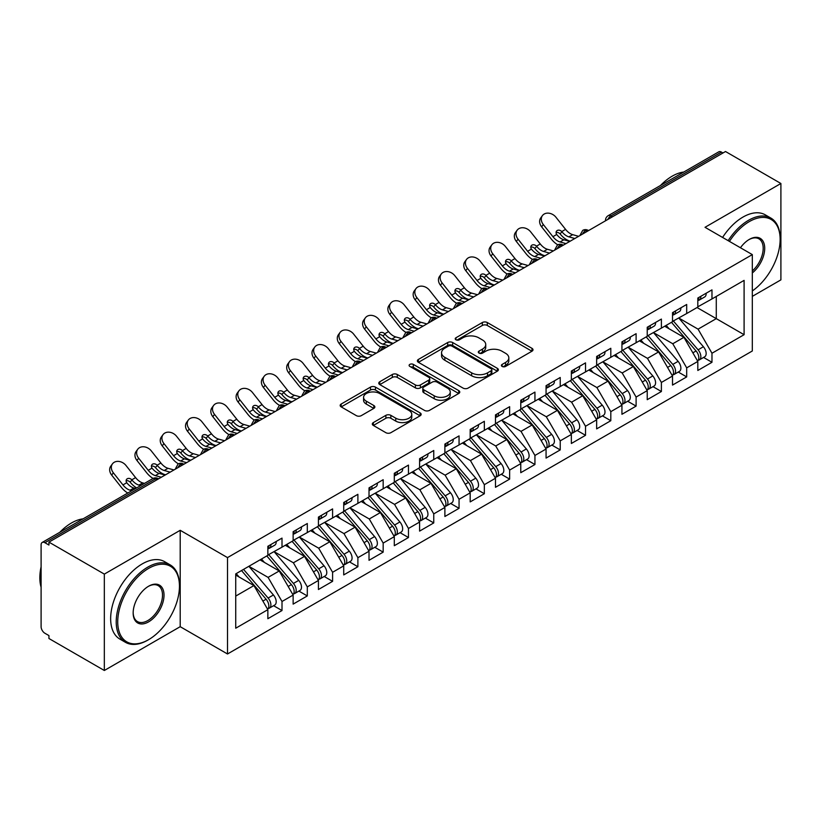 <?xml version="1.0" encoding="UTF-8"?>
<svg xmlns="http://www.w3.org/2000/svg" width="822" height="822" viewBox="0 0 822 822"><rect width="100%" height="100%" fill="white"/><g stroke="black" fill="none" stroke-linecap="round" stroke-linejoin="round"><path stroke-width="1.23" d="M502.119 366.427A2.456 1.418 0 0 0 505.602 366.427L531.978 351.2A3.514 2.024 0 0 0 533.005 349.771A3.514 2.024 0 0 0 531.978 348.333L487.292 322.532A3.514 2.024 0 0 0 482.329 322.532L455.943 337.77A2.456 1.418 0 0 0 455.224 338.767A2.456 1.418 0 0 0 455.943 339.774A2.456 1.418 0 0 0 459.426 339.774L462.837 337.801A11.231 6.484 0 0 1 478.723 337.801L482.452 339.948A11.231 6.484 0 0 1 485.74 344.541A11.231 6.484 0 0 1 482.452 349.124L479.031 351.097A2.456 1.418 0 0 0 478.312 352.093A2.456 1.418 0 0 0 479.031 353.1A2.456 1.418 0 0 0 482.514 353.1L485.925 351.128A11.231 6.484 0 0 1 501.81 351.128L505.54 353.285A11.231 6.484 0 0 1 508.828 357.868A11.231 6.484 0 0 1 505.54 362.451L502.119 364.423A2.456 1.418 0 0 0 501.399 365.43A2.456 1.418 0 0 0 502.119 366.427L502.119 364.423M373.342 422.58A3.514 2.024 0 0 0 372.315 424.018A3.514 2.024 0 0 0 373.342 425.447L385.878 432.691A3.514 2.024 0 0 0 390.84 432.691L420.134 415.778A3.514 2.024 0 0 0 421.162 414.339A3.514 2.024 0 0 0 420.134 412.911L375.449 387.111A3.514 2.024 0 0 0 370.486 387.111L341.192 404.023A3.514 2.024 0 0 0 340.164 405.452A3.514 2.024 0 0 0 341.192 406.89L356.337 415.634A3.514 2.024 0 0 0 361.3 415.634L373.835 408.39A3.514 2.024 0 0 0 374.863 406.962A3.514 2.024 0 0 0 373.835 405.523L366.324 401.187A9.391 5.425 0 0 1 363.571 397.355A9.391 5.425 0 0 1 369.376 392.351A9.391 5.425 0 0 1 379.61 393.522L409.027 410.507A9.391 5.425 0 0 1 411.781 414.339A9.391 5.425 0 0 1 405.976 419.354A9.391 5.425 0 0 1 395.742 418.172L390.84 415.346A3.514 2.024 0 0 0 385.878 415.346L373.342 422.58L373.342 425.447M752.315 296.372L780.9 279.87L780.9 183.491L725.507 151.515L48.94 542.13L48.94 545.048L44.891 542.715A5.364 3.093 -120 0 0 42.21 542.448A5.364 3.093 -120 0 0 41.1 544.904L41.1 626.683A5.364 3.093 -120 0 0 44.891 633.248L48.94 635.581L48.94 638.509L104.332 670.485L180.203 626.683L227.509 653.983L227.509 557.604L180.203 530.303L104.332 574.105L48.94 542.13M780.9 183.491L705.019 227.304L752.315 254.604L227.509 557.604M463.084 388.107A3.514 2.024 0 0 0 468.047 388.107L497.341 371.195A3.514 2.024 0 0 0 498.368 369.766A3.514 2.024 0 0 0 497.341 368.328L452.655 342.527A3.514 2.024 0 0 0 447.692 342.527L418.398 359.44A3.514 2.024 0 0 0 417.37 360.879A3.514 2.024 0 0 0 418.398 362.307L463.084 388.107M410.815 366.961A2.456 1.418 0 0 1 413.312 367.311L413.312 364.393L458.738 390.614A3.514 2.024 0 0 1 459.765 392.053A3.514 2.024 0 0 1 458.738 393.481L429.444 410.394A3.514 2.024 0 0 1 424.481 410.394L379.795 384.604L379.795 381.737A3.514 2.024 0 0 0 378.767 383.165A3.514 2.024 0 0 0 379.795 384.604M379.795 381.737L392.33 374.493A3.514 2.024 0 0 1 397.293 374.493L415.418 384.953A3.514 2.024 0 0 0 420.381 384.953L428.704 380.154A3.514 2.024 0 0 0 429.731 378.726A3.514 2.024 0 0 0 428.704 377.288L409.829 366.396A2.456 1.418 0 0 1 409.109 365.389A2.456 1.418 0 0 1 410.63 364.084A2.456 1.418 0 0 1 413.312 364.393M227.509 653.983L752.315 350.984L752.315 254.604M697.056 307.541L744.095 334.698L744.095 280.384L711.975 298.931L711.975 289.868L697.816 298.047L697.816 307.099L686.689 313.531L686.689 304.479L672.519 312.648L672.519 321.71L661.391 328.132L661.391 319.08L647.233 327.259L647.233 336.311L636.105 342.733L636.105 333.681L621.935 341.86L621.935 350.912L610.808 357.334L610.808 348.281L596.649 356.46L596.649 365.513L585.521 371.934L585.521 362.882L571.352 371.061L571.352 380.113L560.224 386.546L560.224 377.483L546.065 385.662L546.065 394.714L534.937 401.146L534.937 392.094L520.768 400.263L520.768 409.325L509.64 415.747L509.64 406.695L495.481 414.874L495.481 423.926L484.343 430.348L484.343 421.296L470.184 429.474L470.184 438.527L459.056 444.949L459.056 435.896L444.887 444.075L444.887 453.128L433.759 459.549L433.759 450.497L419.6 458.676L419.6 467.728L408.472 474.15L408.472 465.098L394.303 473.277L394.303 482.329L383.175 488.761L383.175 479.699L369.016 487.878L369.016 496.93L357.889 503.362L357.889 494.31L343.719 502.478L343.719 511.541L332.591 517.963L332.591 508.91L318.433 517.089L318.433 526.142L307.305 532.564L307.305 523.511L293.135 531.69L293.135 540.742L282.008 547.164L282.008 538.112L267.849 546.291L267.849 555.343L235.729 573.89L235.729 628.214L267.849 609.667L253.936 585.572L235.729 575.061M744.095 334.698L711.975 353.244L698.063 329.149L678.849 318.052M703.57 357.447L711.975 362.297L711.975 353.244M711.975 362.297L697.816 370.475L697.816 361.423L686.689 367.855L672.776 343.76L653.552 332.653L678.109 361.341L672.797 364.403A7.151 4.131 60 0 1 675.561 371.205A7.151 4.131 60 0 1 674.071 374.472A7.151 4.131 60 0 1 672.92 374.811M678.284 372.047L686.689 376.908L686.689 367.855M686.689 376.908L672.519 385.076L672.519 376.024L661.391 382.456L647.479 358.361L628.265 347.264M652.987 386.648L661.391 391.508L661.391 382.456M661.391 391.508L647.233 399.687L647.233 390.635L636.105 397.057L622.192 372.962L602.968 361.865M627.7 401.259L636.105 406.109L636.105 397.057M636.105 406.109L621.935 414.288L621.935 405.236L610.808 411.658L596.895 387.563L577.681 376.466L602.228 405.143L596.916 408.215A7.151 4.131 60 0 1 599.68 415.007A7.151 4.131 60 0 1 598.2 418.285A7.151 4.131 60 0 1 597.039 418.614M602.403 415.86L610.808 420.71L610.808 411.658M610.808 420.71L596.649 428.889L596.649 419.837L585.521 426.258L571.609 402.163L552.384 391.067M577.106 430.461L585.521 435.311L585.521 426.258M585.521 435.311L571.352 443.49L571.352 434.437L560.224 440.859L546.311 416.764L527.087 405.667M551.819 445.062L560.224 449.911L560.224 440.859M560.224 449.911L546.065 458.09L546.065 449.038L534.937 455.46L521.025 431.375L501.8 420.268M526.522 459.662L534.937 464.522L534.937 455.46M534.937 464.522L520.768 472.691L520.768 463.639L509.64 470.071L495.728 445.976L476.503 434.879M501.235 474.263L509.64 479.123L509.64 470.071M509.64 479.123L495.481 487.302L495.481 478.24L484.343 484.672L470.441 460.577L451.216 449.48M475.938 488.874L484.343 493.724L484.343 484.672M484.343 493.724L470.184 501.903L470.184 492.851L459.056 499.273L445.144 475.178L425.919 464.081M450.651 503.475L459.056 508.325L459.056 499.273M459.056 508.325L444.887 516.504L444.887 507.451L433.759 513.873L419.857 489.778L400.633 478.681M425.354 518.076L433.759 522.926L433.759 513.873M433.759 522.926L419.6 531.104L419.6 522.052L408.472 528.474L394.56 504.379L375.335 493.282M400.067 532.677L408.472 537.526L408.472 528.474M408.472 537.526L394.303 545.705L394.303 536.653L383.175 543.075L369.263 518.98L350.049 507.883M374.77 547.277L383.175 552.137L383.175 543.075M383.175 552.137L369.016 560.306L369.016 551.254L357.889 557.686L343.976 533.591L324.752 522.494L349.309 551.172L343.997 554.234A7.151 4.131 60 0 1 346.761 561.036A7.151 4.131 60 0 1 345.271 564.313A7.151 4.131 60 0 1 344.12 564.642M349.484 561.878L357.889 566.738L357.889 557.686M357.889 566.738L343.719 574.917L343.719 565.855L332.591 572.287L318.679 548.192L299.465 537.095M324.187 576.479L332.591 581.339L332.591 572.287M332.591 581.339L318.433 589.518L318.433 580.466L307.305 586.887L293.392 562.793L274.168 551.696M298.9 591.09L307.305 595.94L307.305 586.887M307.305 595.94L293.135 604.119L293.135 595.066L282.008 601.488L268.095 577.393L248.871 566.296L273.428 594.974L268.116 598.046A7.151 4.131 60 0 1 270.88 604.838A7.151 4.131 60 0 1 269.4 608.116A7.151 4.131 60 0 1 268.239 608.444M273.603 605.691L282.008 610.541L282.008 601.488M282.008 610.541L267.849 618.719L267.849 609.667M267.849 555.056L282.008 547.164M235.729 596.084L253.936 585.572M293.135 540.455L307.305 532.564M268.095 577.393L279.223 570.971L260.009 559.874M293.135 595.066L279.223 570.971M318.433 525.844L332.591 517.963M293.392 562.793L304.52 556.371L285.296 545.274M318.433 580.466L304.52 556.371M343.719 511.243L357.889 503.362M318.679 548.192L329.807 541.76L310.593 530.663M343.719 565.855L329.807 541.76M369.016 496.642L383.175 488.761M343.976 533.591L355.104 527.159L335.879 516.062M369.016 551.254L355.104 527.159M394.303 482.041L408.472 474.15M369.263 518.98L380.401 512.558L361.177 501.461M394.303 536.653L380.401 512.558M419.6 467.441L433.759 459.549M394.56 504.379L405.688 497.957L386.463 486.86M419.6 522.052L405.688 497.957M444.887 452.84L459.056 444.949M419.857 489.778L430.985 483.357L411.76 472.26M444.887 507.451L430.985 483.357M470.184 438.229L484.343 430.348M445.144 475.178L456.272 468.756L437.047 457.659M470.184 492.851L456.272 468.756M495.481 423.628L509.64 415.747M470.441 460.577L481.569 454.155L462.344 443.048M495.481 478.24L481.569 454.155M520.768 409.027L534.937 401.146M495.728 445.976L506.855 439.544L487.631 428.447M520.768 463.639L506.855 439.544M546.065 394.426L560.224 386.546M521.025 431.375L532.153 424.943L512.928 413.846M546.065 449.038L532.153 424.943M571.352 379.826L585.521 371.934M546.311 416.764L557.439 410.342L538.215 399.245M571.352 434.437L557.439 410.342M596.649 365.225L610.808 357.334M571.609 402.163L582.736 395.742L563.512 384.645M596.649 419.837L582.736 395.742M621.935 350.624L636.105 342.733M596.895 387.563L608.023 381.141L588.809 370.044M621.935 405.236L608.023 381.141M647.233 336.013L661.391 328.132M622.192 372.962L633.32 366.54L614.096 355.433M647.233 390.635L633.32 366.54M672.519 321.412L686.689 313.531M647.479 358.361L658.607 351.929L639.393 340.832M672.519 376.024L658.607 351.929M722.98 152.974L721.459 152.101L610.869 215.95L612.39 216.823M607.838 219.453A5.364 3.093 120 0 1 610.869 215.95A5.364 3.093 60 0 0 608.188 215.683L718.777 151.834A5.364 3.093 60 0 1 721.459 152.101M697.816 306.812L711.975 298.931M698.063 329.149L716.281 318.638L716.281 296.444L744.095 280.384M672.776 343.76L683.904 337.328L664.679 326.231M697.816 361.423L683.904 337.328M104.332 574.105L104.332 670.485M180.203 626.683L180.203 530.303M586.97 231.496L585.449 230.622A5.364 3.093 -120 0 0 582.767 230.355A5.364 3.093 -120 0 0 582.706 230.396L580.209 234.928A5.364 3.093 0 0 0 580.27 235.369M561.683 246.107L560.162 245.223A5.364 3.093 -120 0 0 557.48 244.956A5.364 3.093 -120 0 0 557.419 244.997L554.922 249.528A5.364 3.093 0 0 0 554.973 249.97M536.386 260.708L534.865 259.824A5.364 3.093 -120 0 0 532.183 259.567A5.364 3.093 -120 0 0 532.122 259.598L529.625 264.139A5.364 3.093 0 0 0 529.687 264.571M511.099 275.308L509.578 274.435A5.364 3.093 -120 0 0 506.897 274.168A5.364 3.093 -120 0 0 506.835 274.199L504.338 278.74A5.364 3.093 0 0 0 504.389 279.182M485.802 289.909L484.281 289.036A5.364 3.093 -120 0 0 481.6 288.769A5.364 3.093 -120 0 0 481.538 288.81L479.041 293.341A5.364 3.093 0 0 0 479.103 293.783M460.505 304.51L458.995 303.637A5.364 3.093 -120 0 0 456.313 303.369A5.364 3.093 -120 0 0 456.251 303.41L453.754 307.942A5.364 3.093 0 0 0 453.806 308.384M435.218 319.111L433.697 318.237A5.364 3.093 -120 0 0 431.016 317.97A5.364 3.093 -120 0 0 430.954 318.011L428.457 322.543A5.364 3.093 0 0 0 428.509 322.984M409.921 333.711L408.411 332.838A5.364 3.093 -120 0 0 405.729 332.571A5.364 3.093 -120 0 0 405.667 332.612L403.17 337.143A5.364 3.093 0 0 0 403.222 337.585M384.634 348.323L383.114 347.439A5.364 3.093 -120 0 0 380.432 347.172A5.364 3.093 -120 0 0 380.37 347.213L377.873 351.744A5.364 3.093 0 0 0 377.925 352.186M359.337 362.923L357.827 362.05A5.364 3.093 -120 0 0 355.145 361.783A5.364 3.093 -120 0 0 355.073 361.814L352.587 366.355A5.364 3.093 0 0 0 352.638 366.787M334.051 377.524L332.53 376.651A5.364 3.093 -120 0 0 329.848 376.384A5.364 3.093 -120 0 0 329.786 376.414L327.29 380.956A5.364 3.093 0 0 0 327.341 381.398M308.753 392.125L307.243 391.251A5.364 3.093 -120 0 0 304.551 390.984A5.364 3.093 -120 0 0 304.489 391.025L301.993 395.557A5.364 3.093 0 0 0 302.054 395.999M283.467 406.726L281.946 405.852A5.364 3.093 -120 0 0 279.264 405.585A5.364 3.093 -120 0 0 279.203 405.626L276.706 410.157A5.364 3.093 0 0 0 276.757 410.599M258.17 421.326L256.649 420.453A5.364 3.093 -120 0 0 253.967 420.186A5.364 3.093 -120 0 0 253.906 420.227L251.409 424.758A5.364 3.093 0 0 0 251.47 425.2M232.883 435.937L231.362 435.054A5.364 3.093 -120 0 0 228.68 434.787A5.364 3.093 -120 0 0 228.619 434.828L226.122 439.359A5.364 3.093 0 0 0 226.173 439.801M207.586 450.538L206.065 449.655A5.364 3.093 -120 0 0 203.383 449.398A5.364 3.093 -120 0 0 203.322 449.428L200.825 453.97A5.364 3.093 0 0 0 200.887 454.402M182.299 465.139L180.778 464.266A5.364 3.093 -120 0 0 178.097 463.998A5.364 3.093 -120 0 0 178.035 464.029L175.538 468.571A5.364 3.093 0 0 0 175.589 469.013M503.105 366.776L505.54 365.379A11.231 6.484 0 0 0 508.828 360.786L508.828 357.868M485.74 344.541L485.74 347.459A11.231 6.484 0 0 1 482.452 352.042L480.017 353.45M531.926 351.23L487.292 325.461A3.514 2.024 0 0 0 482.329 325.461L456.929 340.123M497.3 371.225L452.655 345.456A3.514 2.024 0 0 0 447.692 345.456L418.439 362.338M491.135 370.763A2.456 1.418 0 0 0 491.854 369.766A2.456 1.418 0 0 0 491.135 368.759L451.915 346.113A2.456 1.418 0 0 0 448.442 346.113L444.836 348.189A11.231 6.484 0 0 0 441.548 352.782A11.231 6.484 0 0 0 444.836 357.365L471.653 372.849A11.231 6.484 0 0 0 487.538 372.849L491.135 370.763L491.135 373.691A2.456 1.418 0 0 0 491.854 372.685L491.854 369.766M441.548 352.782L441.548 355.7A11.231 6.484 0 0 0 444.836 360.283L444.836 357.365M491.135 373.691L487.538 375.767A11.231 6.484 0 0 1 471.653 375.767L444.836 360.283M379.836 384.624L392.33 377.411L392.33 374.493M429.731 378.726L429.731 381.644A3.514 2.024 0 0 1 428.704 383.073L420.381 387.881A3.514 2.024 0 0 1 415.418 387.881L397.293 377.411A3.514 2.024 0 0 0 392.33 377.411M413.312 367.311L458.697 393.512M434.222 395.814A9.391 5.425 0 0 0 444.455 396.985A9.391 5.425 0 0 0 450.261 391.981A9.391 5.425 0 0 0 447.507 388.148L437.14 382.158A3.514 2.024 0 0 0 432.177 382.158L423.854 386.967A3.514 2.024 0 0 0 422.827 388.395A3.514 2.024 0 0 0 423.854 389.834L434.222 395.814L434.222 398.732A9.391 5.425 0 0 0 444.455 399.913A9.391 5.425 0 0 0 450.261 394.899L450.261 391.981M422.827 388.395L422.827 391.313A3.514 2.024 0 0 0 423.854 392.752L423.854 389.834M434.222 398.732L423.854 392.752M411.781 414.339L411.781 417.257A9.391 5.425 0 0 1 405.976 422.272A9.391 5.425 0 0 1 395.742 421.09L390.84 418.264A3.514 2.024 0 0 0 385.878 418.264L373.383 425.477M363.571 397.355L363.571 400.273A9.391 5.425 0 0 0 366.324 404.105L366.324 401.187M373.784 408.421L366.324 404.105M420.093 415.798L375.449 390.029A3.514 2.024 0 0 0 370.486 390.029L341.233 406.911M673.506 321.145L698.084 349.802A7.151 4.131 60 0 1 700.847 356.604A7.151 4.131 60 0 1 699.368 359.872L704.68 356.81A7.151 4.131 -120 0 0 706.16 353.532A7.151 4.131 -120 0 0 703.396 346.73L678.818 318.073M699.368 359.872A7.151 4.131 60 0 1 698.207 360.211M671.482 322.306L696.07 350.973A7.151 4.131 60 0 1 698.823 357.765A7.151 4.131 60 0 1 697.529 360.93M544.318 255.58A8.939 1.798 -21.6 0 0 543.804 255.837M669.077 328.769L666.169 325.378M697.816 300.831A7.151 4.131 -120 0 0 698.823 297.913A7.151 4.131 -120 0 0 698.813 297.472M698.207 300.349A7.151 4.131 -120 0 0 699.368 300.02A7.151 4.131 -120 0 0 700.847 296.742A7.151 4.131 -120 0 0 700.837 296.31M706.149 293.238A7.151 4.131 60 0 1 706.16 293.68A7.151 4.131 60 0 1 704.68 296.948L699.368 300.02M541.636 226.841A8.939 7.079 -143.8 0 1 540.742 217.912L542.417 215.621A8.939 7.079 36.2 0 0 543.311 224.55L541.636 226.841L551.243 238.976A17.889 10.326 -120 0 0 557.778 244.802M578.637 236.315L572.698 234.66A13.234 7.645 60 0 1 565.567 229.379L555.96 217.255A8.939 7.079 36.2 0 0 542.417 215.621M569.78 241.421L563.841 239.777A13.234 7.645 -120 0 1 556.895 234.722L556.72 234.486A3.576 2.826 -143.8 0 1 556.535 231.146A3.576 2.826 -143.8 0 1 557.244 230.509A3.576 2.826 -143.8 0 1 561.765 231.578L561.95 231.794A13.234 7.645 -120 0 0 568.896 236.859L572.698 234.66M565.988 243.61L560.049 241.966A13.234 7.645 60 0 1 552.918 236.685L543.311 224.55M574.845 238.503L568.896 236.859M561.95 231.794L560.08 233.869A3.576 2.826 36.2 0 0 556.083 232.585M560.275 234.095A17.889 10.326 -120 0 0 569.728 241.01L570.252 241.154M674.071 374.472L679.383 371.41A7.151 4.131 -120 0 0 680.873 368.133A7.151 4.131 -120 0 0 678.109 361.341M646.184 336.907L670.773 365.574A7.151 4.131 60 0 1 673.537 372.366A7.151 4.131 60 0 1 672.232 375.531M519.021 270.181A8.939 1.798 -21.6 0 0 518.507 270.438M643.79 343.38L640.872 339.979M648.209 335.746L672.797 364.403M622.922 350.347L647.5 379.004A7.151 4.131 60 0 1 650.264 385.806A7.151 4.131 60 0 1 648.784 389.083L654.096 386.011A7.151 4.131 -120 0 0 655.576 382.733A7.151 4.131 -120 0 0 652.812 375.942L628.224 347.274M648.784 389.083A7.151 4.131 60 0 1 647.623 389.412M620.898 351.518L645.476 380.175A7.151 4.131 60 0 1 648.239 386.977A7.151 4.131 60 0 1 646.945 390.131M493.734 284.782A8.939 1.798 -21.6 0 0 493.21 285.039M618.493 357.981L615.586 354.58M597.625 364.947L622.213 393.604A7.151 4.131 60 0 1 624.977 400.406A7.151 4.131 60 0 1 623.487 403.684L628.799 400.612A7.151 4.131 -120 0 0 630.289 397.345A7.151 4.131 -120 0 0 627.525 390.542L602.937 361.886M623.487 403.684A7.151 4.131 60 0 1 622.336 404.013M595.601 366.119L620.189 394.776A7.151 4.131 60 0 1 622.953 401.578A7.151 4.131 60 0 1 621.648 404.732M468.437 299.383A8.939 1.798 -21.6 0 0 467.923 299.64M593.207 372.582L590.288 369.181M598.2 418.285L603.512 415.223A7.151 4.131 -120 0 0 604.992 411.945A7.151 4.131 -120 0 0 602.228 405.143M570.314 380.72L594.892 409.377A7.151 4.131 60 0 1 597.656 416.179A7.151 4.131 60 0 1 596.361 419.333M443.15 313.983A8.939 1.798 -21.6 0 0 442.626 314.24M567.91 387.183L565.002 383.782M572.328 379.548L596.916 408.215M672.519 315.432A7.151 4.131 -120 0 0 673.537 312.514A7.151 4.131 -120 0 0 673.516 312.072M672.92 314.949A7.151 4.131 -120 0 0 674.071 314.62A7.151 4.131 -120 0 0 675.561 311.343A7.151 4.131 -120 0 0 675.54 310.911M680.852 307.839A7.151 4.131 60 0 1 680.873 308.281A7.151 4.131 60 0 1 679.383 311.548L674.071 314.62M516.339 241.452A8.939 7.079 -143.8 0 1 515.445 232.523L517.13 230.222A8.939 7.079 36.2 0 0 518.024 239.151L516.339 241.452L525.946 253.577A17.889 10.326 -120 0 0 532.481 259.403M553.34 250.916L547.401 249.272A13.234 7.645 60 0 1 540.27 243.98L530.663 231.855A8.939 7.079 36.2 0 0 517.13 230.222M544.493 256.022L538.554 254.378A13.234 7.645 -120 0 1 531.598 249.323L531.423 249.087A3.576 2.826 -143.8 0 1 531.238 245.747A3.576 2.826 -143.8 0 1 531.957 245.12A3.576 2.826 -143.8 0 1 536.468 246.179L536.663 246.405A13.234 7.645 -120 0 0 543.609 251.46L547.401 249.272M540.691 258.221L534.752 256.567A13.234 7.645 60 0 1 527.621 251.285L518.024 239.151M549.548 253.104L543.609 251.46M536.663 246.405L534.793 248.47A3.576 2.826 36.2 0 0 530.796 247.186M534.978 248.696A17.889 10.326 -120 0 0 544.431 255.611L544.955 255.755M647.233 330.033A7.151 4.131 -120 0 0 648.239 327.115A7.151 4.131 -120 0 0 648.229 326.683M647.623 329.55A7.151 4.131 -120 0 0 648.784 329.221A7.151 4.131 -120 0 0 650.264 325.944A7.151 4.131 -120 0 0 650.253 325.512M655.566 322.44A7.151 4.131 60 0 1 655.576 322.882A7.151 4.131 60 0 1 654.096 326.159L648.784 329.221M491.053 256.053A8.939 7.079 -143.8 0 1 490.159 247.124L491.833 244.822A8.939 7.079 36.2 0 0 492.727 253.751L491.053 256.053L500.649 268.178A17.889 10.326 -120 0 0 507.195 274.003M528.053 265.516L522.114 263.872A13.234 7.645 60 0 1 514.983 258.581L505.376 246.456A8.939 7.079 36.2 0 0 491.833 244.822M519.196 270.633L513.257 268.979A13.234 7.645 -120 0 1 506.311 263.924L506.136 263.687A3.576 2.826 -143.8 0 1 505.951 260.358A3.576 2.826 -143.8 0 1 506.66 259.721A3.576 2.826 -143.8 0 1 511.181 260.78L511.366 261.006A13.234 7.645 -120 0 0 518.312 266.061L522.114 263.872M515.404 272.822L509.465 271.168A13.234 7.645 60 0 1 502.334 265.886L492.727 253.751M524.251 267.705L518.312 266.061M511.366 261.006L509.496 263.081A3.576 2.826 36.2 0 0 505.499 261.786M509.691 263.297A17.889 10.326 -120 0 0 519.144 270.212L519.668 270.356M621.935 344.634A7.151 4.131 -120 0 0 622.953 341.716A7.151 4.131 -120 0 0 622.932 341.284M622.336 344.151A7.151 4.131 -120 0 0 623.487 343.822A7.151 4.131 -120 0 0 624.977 340.544A7.151 4.131 -120 0 0 624.956 340.113M630.269 337.051A7.151 4.131 60 0 1 630.289 337.482A7.151 4.131 60 0 1 628.799 340.76L623.487 343.822M465.755 270.654A8.939 7.079 -143.8 0 1 464.862 261.725L466.536 259.433A8.939 7.079 36.2 0 0 467.441 268.362L465.755 270.654L475.363 282.789A17.889 10.326 -120 0 0 481.898 288.604M502.756 280.117L496.817 278.473A13.234 7.645 60 0 1 489.686 273.192L480.079 261.057A8.939 7.079 36.2 0 0 466.536 259.433M493.909 285.234L487.97 283.58A13.234 7.645 -120 0 1 481.014 278.524L480.839 278.298A3.576 2.826 -143.8 0 1 480.654 274.959A3.576 2.826 -143.8 0 1 481.373 274.322A3.576 2.826 -143.8 0 1 485.884 275.38L486.079 275.606A13.234 7.645 -120 0 0 493.025 280.662L496.817 278.473M490.107 287.423L484.168 285.779A13.234 7.645 60 0 1 477.037 280.487L467.441 268.362M498.964 282.306L493.025 280.662M486.079 275.606L484.209 277.682A3.576 2.826 36.2 0 0 480.212 276.387M484.394 277.898A17.889 10.326 -120 0 0 493.847 284.813L494.371 284.957M596.649 359.245A7.151 4.131 -120 0 0 597.656 356.316A7.151 4.131 -120 0 0 597.645 355.885M597.039 358.762A7.151 4.131 -120 0 0 598.2 358.423A7.151 4.131 -120 0 0 599.68 355.155A7.151 4.131 -120 0 0 599.67 354.714M604.982 351.652A7.151 4.131 60 0 1 604.992 352.083A7.151 4.131 60 0 1 603.512 355.361L598.2 358.423M440.469 285.255A8.939 7.079 -143.8 0 1 439.575 276.326L441.25 274.034A8.939 7.079 36.2 0 0 442.144 282.963L440.469 285.255L450.066 297.389A17.889 10.326 -120 0 0 456.611 303.205M477.469 294.718L471.53 293.074A13.234 7.645 60 0 1 464.399 287.792L454.792 275.658A8.939 7.079 36.2 0 0 441.25 274.034M468.612 299.835L462.673 298.18A13.234 7.645 -120 0 1 455.727 293.125L455.552 292.899A3.576 2.826 -143.8 0 1 455.367 289.56A3.576 2.826 -143.8 0 1 456.076 288.923A3.576 2.826 -143.8 0 1 460.587 289.981L460.782 290.207A13.234 7.645 -120 0 0 467.728 295.262L471.53 293.074M464.82 302.023L458.882 300.379A13.234 7.645 60 0 1 451.751 295.088L442.144 282.963M473.667 296.917L467.728 295.262M460.782 290.207L458.912 292.283A3.576 2.826 36.2 0 0 454.915 290.988M459.108 292.509A17.889 10.326 -120 0 0 468.561 299.413L469.085 299.557M752.315 290.947A43.638 25.194 120 0 0 780.14 239.418A43.638 25.194 120 0 0 749.284 221.611A43.638 25.194 120 0 0 729.443 241.401M728.148 240.651A44.707 25.811 -60 0 1 748.523 220.296A44.707 25.811 -60 0 1 770.882 218.077A44.707 25.811 -60 0 1 780.14 238.544L780.14 239.418M740.437 247.751A21.814 12.597 -60 0 1 749.284 239.418L749.284 239.418A21.814 12.597 -60 0 1 764.635 246.61A21.814 12.597 -60 0 1 752.315 272.955M660.498 185.484A44.707 25.811 -60 0 1 672.139 176.196A44.707 25.811 -60 0 1 683.791 172.034M722.579 237.445A44.707 25.811 -60 0 1 742.965 217.08A44.707 25.811 -60 0 1 765.313 214.861L770.882 218.077M752.315 270.972A20.745 11.981 120 0 0 762.693 253.001A20.745 11.981 120 0 0 758.901 238.832A20.745 11.981 120 0 0 748.904 239.654M147.837 640.112L148.597 639.67A43.638 25.194 120 0 0 179.453 586.23A43.638 25.194 120 0 0 148.597 568.413A43.638 25.194 120 0 0 117.731 621.853A43.638 25.194 120 0 0 148.597 639.67L147.837 640.112A44.707 25.811 -60 0 1 125.478 642.331A44.707 25.811 -60 0 1 118.625 606.502A44.707 25.811 -60 0 1 147.837 567.098A44.707 25.811 -60 0 1 170.185 564.889A44.707 25.811 -60 0 1 179.453 585.356L179.453 586.23M148.597 621.864A21.814 12.597 -60 0 1 133.164 612.955A21.814 12.597 -60 0 1 148.597 586.23L148.597 586.23A21.814 12.597 -60 0 1 164.02 595.138A21.814 12.597 -60 0 1 148.597 621.864M133.164 612.503A20.745 11.981 120 0 0 137.459 621.576A20.745 11.981 120 0 0 147.837 620.548A20.745 11.981 120 0 0 161.389 602.259A20.745 11.981 120 0 0 158.204 585.634A20.745 11.981 120 0 0 148.207 586.456M59.811 532.286A44.707 25.811 -60 0 1 71.452 522.998A44.707 25.811 -60 0 1 83.094 518.846M125.478 642.331L119.909 639.115A44.707 25.811 -60 0 1 113.056 603.286A44.707 25.811 -60 0 1 142.268 563.882A44.707 25.811 -60 0 1 164.626 561.673L170.185 564.889M41.1 587.247A44.707 25.811 -60 0 1 41.1 566.81M547.041 394.149L571.629 422.816A7.151 4.131 60 0 1 574.393 429.608A7.151 4.131 60 0 1 572.903 432.886L578.215 429.824A7.151 4.131 -120 0 0 579.695 426.546A7.151 4.131 -120 0 0 576.941 419.744L552.353 391.087M572.903 432.886A7.151 4.131 60 0 1 571.752 433.215M545.017 395.32L569.605 423.977A7.151 4.131 60 0 1 572.369 430.779A7.151 4.131 60 0 1 571.064 433.934M417.853 328.584A8.939 1.798 -21.6 0 0 417.34 328.851M542.623 401.783L539.705 398.393M571.352 373.846A7.151 4.131 -120 0 0 572.369 370.928A7.151 4.131 -120 0 0 572.348 370.486M571.752 373.363A7.151 4.131 -120 0 0 572.903 373.034A7.151 4.131 -120 0 0 574.393 369.756A7.151 4.131 -120 0 0 574.373 369.314M579.685 366.252A7.151 4.131 60 0 1 579.695 366.684A7.151 4.131 60 0 1 578.215 369.962L572.903 373.034M415.172 299.855A8.939 7.079 -143.8 0 1 414.278 290.926L415.953 288.635A8.939 7.079 36.2 0 0 416.846 297.564L415.172 299.855L424.779 311.99A17.889 10.326 -120 0 0 431.314 317.816M452.172 309.329L446.233 307.675A13.234 7.645 60 0 1 439.102 302.393L429.495 290.258A8.939 7.079 36.2 0 0 415.953 288.635M443.325 314.436L437.376 312.792A13.234 7.645 -120 0 1 430.43 307.726L430.255 307.5A3.576 2.826 -143.8 0 1 430.07 304.161A3.576 2.826 -143.8 0 1 430.79 303.524A3.576 2.826 -143.8 0 1 435.3 304.592L435.496 304.808A13.234 7.645 -120 0 0 442.442 309.863L446.233 307.675M439.523 316.624L433.584 314.98A13.234 7.645 60 0 1 426.454 309.699L416.846 297.564M448.38 311.517L442.442 309.863M435.496 304.808L433.626 306.883A3.576 2.826 36.2 0 0 429.629 305.599M433.811 307.109A17.889 10.326 -120 0 0 443.264 314.025L443.788 314.168M521.744 408.76L546.332 437.417A7.151 4.131 60 0 1 549.096 444.219A7.151 4.131 60 0 1 547.616 447.487L552.929 444.425A7.151 4.131 -120 0 0 554.408 441.147A7.151 4.131 -120 0 0 551.644 434.345L527.056 405.688M547.616 447.487A7.151 4.131 60 0 1 546.455 447.826M519.72 409.921L544.308 438.588A7.151 4.131 60 0 1 547.072 445.38A7.151 4.131 60 0 1 545.777 448.545M392.567 343.195A8.939 1.798 -21.6 0 0 392.043 343.452M517.326 416.384L514.418 412.993M496.457 423.361L521.045 452.018A7.151 4.131 60 0 1 523.799 458.82A7.151 4.131 60 0 1 522.319 462.087L527.632 459.025A7.151 4.131 -120 0 0 529.111 455.748A7.151 4.131 -120 0 0 526.357 448.956L501.769 420.289M522.319 462.087A7.151 4.131 60 0 1 521.169 462.426M494.433 424.522L519.021 453.189A7.151 4.131 60 0 1 521.785 459.981A7.151 4.131 60 0 1 520.48 463.146M367.27 357.796A8.939 1.798 -21.6 0 0 366.756 358.053M492.039 430.995L489.121 427.594M471.16 437.962L495.748 466.619A7.151 4.131 60 0 1 498.512 473.421A7.151 4.131 60 0 1 497.033 476.698L502.345 473.626A7.151 4.131 -120 0 0 503.824 470.348A7.151 4.131 -120 0 0 501.06 463.557L476.472 434.889M497.033 476.698A7.151 4.131 60 0 1 495.872 477.027M469.136 439.133L493.724 467.79A7.151 4.131 60 0 1 496.488 474.592A7.151 4.131 60 0 1 495.193 477.746M341.973 372.397A8.939 1.798 -21.6 0 0 341.459 372.654M466.742 445.596L463.824 442.195M546.065 388.446A7.151 4.131 -120 0 0 547.072 385.528A7.151 4.131 -120 0 0 547.062 385.086M546.455 387.963A7.151 4.131 -120 0 0 547.616 387.635A7.151 4.131 -120 0 0 549.096 384.357A7.151 4.131 -120 0 0 549.086 383.915M554.398 380.853A7.151 4.131 60 0 1 554.408 381.295A7.151 4.131 60 0 1 552.929 384.562L547.616 387.635M389.885 314.456A8.939 7.079 -143.8 0 1 388.981 305.527L390.666 303.236A8.939 7.079 36.2 0 0 391.56 312.165L389.885 314.456L399.482 326.591A17.889 10.326 -120 0 0 406.027 332.417M426.885 323.93L420.936 322.275A13.234 7.645 60 0 1 413.805 316.994L404.208 304.859A8.939 7.079 36.2 0 0 390.666 303.236M418.028 329.036L412.089 327.392A13.234 7.645 -120 0 1 405.143 322.337L404.969 322.101A3.576 2.826 -143.8 0 1 404.784 318.761A3.576 2.826 -143.8 0 1 405.493 318.124A3.576 2.826 -143.8 0 1 410.003 319.193L410.199 319.409A13.234 7.645 -120 0 0 417.144 324.474L420.936 322.275M414.237 331.225L408.298 329.581A13.234 7.645 60 0 1 401.167 324.3L391.56 312.165M423.083 326.118L417.144 324.474M410.199 319.409L408.329 321.484A3.576 2.826 36.2 0 0 404.332 320.2M408.524 321.71A17.889 10.326 -120 0 0 417.977 328.625L418.501 328.769M520.768 403.047A7.151 4.131 -120 0 0 521.785 400.129A7.151 4.131 -120 0 0 521.764 399.687M521.169 402.564A7.151 4.131 -120 0 0 522.319 402.235A7.151 4.131 -120 0 0 523.799 398.958A7.151 4.131 -120 0 0 523.789 398.526M529.101 395.454A7.151 4.131 60 0 1 529.111 395.896A7.151 4.131 60 0 1 527.632 399.163L522.319 402.235M364.588 329.067A8.939 7.079 -143.8 0 1 363.694 320.138L365.369 317.837A8.939 7.079 36.2 0 0 366.263 326.766L364.588 329.067L374.195 341.192A17.889 10.326 -120 0 0 380.73 347.018M401.588 338.53L395.649 336.886A13.234 7.645 60 0 1 388.518 331.595L378.911 319.47A8.939 7.079 36.2 0 0 365.369 317.837M392.731 343.637L386.792 341.993A13.234 7.645 -120 0 1 379.846 336.938L379.672 336.701A3.576 2.826 -143.8 0 1 379.487 333.362A3.576 2.826 -143.8 0 1 380.206 332.735A3.576 2.826 -143.8 0 1 384.717 333.794L384.902 334.02A13.234 7.645 -120 0 0 391.858 339.075L395.649 336.886M388.94 345.826L383.001 344.182A13.234 7.645 60 0 1 375.87 338.9L366.263 326.766M397.797 340.719L391.858 339.075M384.902 334.02L383.031 336.085A3.576 2.826 36.2 0 0 379.045 334.801M383.227 336.311A17.889 10.326 -120 0 0 392.68 343.226L393.204 343.37M495.481 417.648A7.151 4.131 -120 0 0 496.488 414.73A7.151 4.131 -120 0 0 496.478 414.288M495.872 417.165A7.151 4.131 -120 0 0 497.033 416.836A7.151 4.131 -120 0 0 498.512 413.558A7.151 4.131 -120 0 0 498.502 413.127M503.814 410.055A7.151 4.131 60 0 1 503.824 410.497A7.151 4.131 60 0 1 502.345 413.774L497.033 416.836M339.291 343.668A8.939 7.079 -143.8 0 1 338.397 334.739L340.082 332.437A8.939 7.079 36.2 0 0 340.976 341.366L339.291 343.668L348.898 355.792A17.889 10.326 -120 0 0 355.443 361.618M376.291 353.131L370.352 351.487A13.234 7.645 60 0 1 363.221 346.196L353.624 334.071A8.939 7.079 36.2 0 0 340.082 332.437M367.444 358.238L361.505 356.594A13.234 7.645 -120 0 1 354.559 351.539L354.385 351.302A3.576 2.826 -143.8 0 1 354.2 347.963A3.576 2.826 -143.8 0 1 354.909 347.336A3.576 2.826 -143.8 0 1 359.42 348.394L359.615 348.62A13.234 7.645 -120 0 0 366.561 353.676L370.352 351.487M363.653 360.437L357.714 358.782A13.234 7.645 60 0 1 350.583 353.501L340.976 341.366M372.5 355.32L366.561 353.676M359.615 348.62L357.745 350.686A3.576 2.826 36.2 0 0 353.748 349.401M357.93 350.912A17.889 10.326 -120 0 0 367.393 357.827L367.917 357.971M445.873 452.562L470.461 481.219A7.151 4.131 60 0 1 473.215 488.021A7.151 4.131 60 0 1 471.736 491.299L477.048 488.227A7.151 4.131 -120 0 0 478.527 484.959A7.151 4.131 -120 0 0 475.774 478.157L451.186 449.5M471.736 491.299A7.151 4.131 60 0 1 470.585 491.628M443.849 453.734L468.437 482.391A7.151 4.131 60 0 1 471.191 489.193A7.151 4.131 60 0 1 469.896 492.347M316.686 386.998A8.939 1.798 -21.6 0 0 316.172 387.254M441.455 460.197L438.537 456.796M470.184 432.249A7.151 4.131 -120 0 0 471.191 429.331A7.151 4.131 -120 0 0 471.181 428.899M470.585 431.766A7.151 4.131 -120 0 0 471.736 431.437A7.151 4.131 -120 0 0 473.215 428.159A7.151 4.131 -120 0 0 473.205 427.728M478.517 424.655A7.151 4.131 60 0 1 478.527 425.097A7.151 4.131 60 0 1 477.048 428.375L471.736 431.437M314.004 358.269A8.939 7.079 -143.8 0 1 313.11 349.34L314.785 347.038A8.939 7.079 36.2 0 0 315.679 355.977L314.004 358.269L323.611 370.403A17.889 10.326 -120 0 0 330.146 376.219M351.004 367.732L345.065 366.088A13.234 7.645 60 0 1 337.934 360.807L328.327 348.672A8.939 7.079 36.2 0 0 314.785 347.038M342.147 372.849L336.208 371.195A13.234 7.645 -120 0 1 329.262 366.139L329.088 365.903A3.576 2.826 -143.8 0 1 328.903 362.574A3.576 2.826 -143.8 0 1 329.612 361.937A3.576 2.826 -143.8 0 1 334.133 362.995L334.318 363.221A13.234 7.645 -120 0 0 341.274 368.277L345.065 366.088M338.356 375.038L332.417 373.383A13.234 7.645 60 0 1 325.286 368.102L315.679 355.977M347.213 369.921L341.274 368.277M334.318 363.221L332.448 365.297A3.576 2.826 36.2 0 0 328.451 364.002M332.643 365.513A17.889 10.326 -120 0 0 342.096 372.428L342.62 372.572M420.576 467.163L445.164 495.82A7.151 4.131 60 0 1 447.928 502.622A7.151 4.131 60 0 1 446.449 505.9L451.761 502.828A7.151 4.131 -120 0 0 453.241 499.56A7.151 4.131 -120 0 0 450.477 492.758L425.888 464.101M446.449 505.9A7.151 4.131 60 0 1 445.288 506.229M418.552 468.335L443.14 496.991A7.151 4.131 60 0 1 445.904 503.794A7.151 4.131 60 0 1 444.599 506.948M291.389 401.598A8.939 1.798 -21.6 0 0 290.875 401.855M416.158 474.797L413.24 471.396M444.887 446.86A7.151 4.131 -120 0 0 445.904 443.931A7.151 4.131 -120 0 0 445.894 443.5M445.288 446.377A7.151 4.131 -120 0 0 446.449 446.038A7.151 4.131 -120 0 0 447.928 442.77A7.151 4.131 -120 0 0 447.918 442.328M453.22 439.267A7.151 4.131 60 0 1 453.241 439.698A7.151 4.131 60 0 1 451.761 442.976L446.449 446.038M288.707 372.869A8.939 7.079 -143.8 0 1 287.813 363.941L289.498 361.649A8.939 7.079 36.2 0 0 290.392 370.578L288.707 372.869L298.314 385.004A17.889 10.326 -120 0 0 304.859 390.82M325.707 382.333L319.768 380.689A13.234 7.645 60 0 1 312.637 375.407L303.041 363.273A8.939 7.079 36.2 0 0 289.498 361.649M316.86 387.45L310.922 385.795A13.234 7.645 -120 0 1 303.976 380.74L303.801 380.514A3.576 2.826 -143.8 0 1 303.616 377.175A3.576 2.826 -143.8 0 1 304.325 376.538A3.576 2.826 -143.8 0 1 308.836 377.596L309.031 377.822A13.234 7.645 -120 0 0 315.977 382.877L319.768 380.689M313.069 389.638L307.13 387.994A13.234 7.645 60 0 1 299.999 382.703L290.392 370.578M321.916 384.532L315.977 382.877M309.031 377.822L307.161 379.898A3.576 2.826 36.2 0 0 303.164 378.603M307.346 380.113A17.889 10.326 -120 0 0 316.809 387.028L317.323 387.172M395.29 481.764L419.878 510.431A7.151 4.131 60 0 1 422.631 517.223A7.151 4.131 60 0 1 421.152 520.501L426.464 517.439A7.151 4.131 -120 0 0 427.943 514.161A7.151 4.131 -120 0 0 425.18 507.359L400.602 478.702M421.152 520.501A7.151 4.131 60 0 1 419.991 520.829M393.265 482.935L417.853 511.592A7.151 4.131 60 0 1 420.607 518.394A7.151 4.131 60 0 1 419.312 521.549M266.102 416.199A8.939 1.798 -21.6 0 0 265.588 416.456M390.871 489.398L387.953 485.997M419.6 461.461A7.151 4.131 -120 0 0 420.607 458.532A7.151 4.131 -120 0 0 420.597 458.101M419.991 460.978A7.151 4.131 -120 0 0 421.152 460.639A7.151 4.131 -120 0 0 422.631 457.371A7.151 4.131 -120 0 0 422.621 456.929M427.933 453.867A7.151 4.131 60 0 1 427.943 454.299A7.151 4.131 60 0 1 426.464 457.577L421.152 460.639M263.42 387.47A8.939 7.079 -143.8 0 1 262.526 378.541L264.201 376.25A8.939 7.079 36.2 0 0 265.095 385.179L263.42 387.47L273.027 399.605A17.889 10.326 -120 0 0 279.562 405.421M300.42 396.944L294.482 395.29A13.234 7.645 60 0 1 287.351 390.008L277.744 377.873A8.939 7.079 36.2 0 0 264.201 376.25M291.563 402.05L285.624 400.406A13.234 7.645 -120 0 1 278.679 395.341L278.504 395.115A3.576 2.826 -143.8 0 1 278.319 391.775A3.576 2.826 -143.8 0 1 279.028 391.138A3.576 2.826 -143.8 0 1 283.549 392.207L283.734 392.423A13.234 7.645 -120 0 0 290.69 397.478L294.482 395.29M287.772 404.239L281.833 402.595A13.234 7.645 60 0 1 274.702 397.303L265.095 385.179M296.629 399.132L290.69 397.478M283.734 392.423L281.864 394.498A3.576 2.826 36.2 0 0 277.867 393.204M282.059 394.724A17.889 10.326 -120 0 0 291.512 401.629L292.036 401.783M369.992 496.365L394.581 525.032A7.151 4.131 60 0 1 397.345 531.824A7.151 4.131 60 0 1 395.865 535.101L401.167 532.039A7.151 4.131 -120 0 0 402.657 528.762A7.151 4.131 -120 0 0 399.893 521.96L375.305 493.303M395.865 535.101A7.151 4.131 60 0 1 394.704 535.43M367.968 497.536L392.556 526.193A7.151 4.131 60 0 1 395.32 532.995A7.151 4.131 60 0 1 394.015 536.16M240.805 430.8A8.939 1.798 -21.6 0 0 240.291 431.067M365.574 503.999L362.656 500.608M394.303 476.061A7.151 4.131 -120 0 0 395.32 473.143A7.151 4.131 -120 0 0 395.31 472.701M394.704 475.578A7.151 4.131 -120 0 0 395.865 475.25A7.151 4.131 -120 0 0 397.345 471.972A7.151 4.131 -120 0 0 397.324 471.53M402.636 468.468A7.151 4.131 60 0 1 402.657 468.9A7.151 4.131 60 0 1 401.167 472.177L395.865 475.25M238.123 402.071A8.939 7.079 -143.8 0 1 237.229 393.142L238.914 390.851A8.939 7.079 36.2 0 0 239.808 399.78L238.123 402.071L247.73 414.206A17.889 10.326 -120 0 0 254.275 420.032M275.123 411.545L269.184 409.89A13.234 7.645 60 0 1 262.054 404.609L252.446 392.474A8.939 7.079 36.2 0 0 238.914 390.851M266.277 416.651L260.338 415.007A13.234 7.645 -120 0 1 253.382 409.952L253.217 409.716A3.576 2.826 -143.8 0 1 253.032 406.376A3.576 2.826 -143.8 0 1 253.741 405.739A3.576 2.826 -143.8 0 1 258.252 406.808L258.447 407.024A13.234 7.645 -120 0 0 265.393 412.089L269.184 409.89M262.485 418.84L256.536 417.196A13.234 7.645 60 0 1 249.405 411.914L239.808 399.78M271.332 413.733L265.393 412.089M258.447 407.024L256.577 409.099A3.576 2.826 36.2 0 0 252.58 407.815M256.762 409.325A17.889 10.326 -120 0 0 266.215 416.24L266.739 416.384M344.706 510.976L369.284 539.633A7.151 4.131 60 0 1 372.047 546.435A7.151 4.131 60 0 1 370.568 549.702L375.88 546.64A7.151 4.131 -120 0 0 377.36 543.363A7.151 4.131 -120 0 0 374.596 536.571L350.018 507.904M370.568 549.702A7.151 4.131 60 0 1 369.407 550.041M342.682 512.137L367.27 540.804A7.151 4.131 60 0 1 370.023 547.596A7.151 4.131 60 0 1 368.729 550.761M215.518 445.411A8.939 1.798 -21.6 0 0 215.004 445.668M340.277 518.6L337.369 515.209M369.016 490.662A7.151 4.131 -120 0 0 370.023 487.744A7.151 4.131 -120 0 0 370.013 487.302M369.407 490.179A7.151 4.131 -120 0 0 370.568 489.85A7.151 4.131 -120 0 0 372.047 486.573A7.151 4.131 -120 0 0 372.037 486.141M377.349 483.069A7.151 4.131 60 0 1 377.36 483.511A7.151 4.131 60 0 1 375.88 486.778L370.568 489.85M212.836 416.682A8.939 7.079 -143.8 0 1 211.942 407.743L213.617 405.452A8.939 7.079 36.2 0 0 214.511 414.38L212.836 416.682L222.443 428.807A17.889 10.326 -120 0 0 228.978 434.633M249.837 426.145L243.898 424.491A13.234 7.645 60 0 1 236.767 419.21L227.16 407.085A8.939 7.079 36.2 0 0 213.617 405.452M240.98 431.252L235.041 429.608A13.234 7.645 -120 0 1 228.095 424.553L227.92 424.316A3.576 2.826 -143.8 0 1 227.735 420.977A3.576 2.826 -143.8 0 1 228.444 420.34A3.576 2.826 -143.8 0 1 232.965 421.409L233.15 421.635A13.234 7.645 -120 0 0 240.096 426.69L243.898 424.491M237.188 433.441L231.249 431.797A13.234 7.645 60 0 1 224.118 426.515L214.511 414.38M246.045 428.334L240.096 426.69M233.15 421.635L231.28 423.7A3.576 2.826 36.2 0 0 227.283 422.416M231.475 423.926A17.889 10.326 -120 0 0 240.928 430.841L241.452 430.985M345.271 564.313L350.583 561.241A7.151 4.131 -120 0 0 352.073 557.963A7.151 4.131 -120 0 0 349.309 551.172M317.384 526.738L341.973 555.405A7.151 4.131 60 0 1 344.737 562.197A7.151 4.131 60 0 1 343.432 565.361M190.221 460.012A8.939 1.798 -21.6 0 0 189.707 460.269M314.99 533.211L312.072 529.81M319.409 525.577L343.997 554.234M343.719 505.263A7.151 4.131 -120 0 0 344.737 502.345A7.151 4.131 -120 0 0 344.716 501.903M344.12 504.78A7.151 4.131 -120 0 0 345.271 504.451A7.151 4.131 -120 0 0 346.761 501.173A7.151 4.131 -120 0 0 346.74 500.742M352.052 497.67A7.151 4.131 60 0 1 352.073 498.111A7.151 4.131 60 0 1 350.583 501.379L345.271 504.451M187.539 431.283A8.939 7.079 -143.8 0 1 186.645 422.354L188.33 420.052A8.939 7.079 36.2 0 0 189.224 428.981L187.539 431.283L197.146 443.407A17.889 10.326 -120 0 0 203.681 449.233M224.54 440.746L218.601 439.102A13.234 7.645 60 0 1 211.47 433.811L201.863 421.686A8.939 7.079 36.2 0 0 188.33 420.052M215.693 445.853L209.754 444.209A13.234 7.645 -120 0 1 202.798 439.154L202.623 438.917A3.576 2.826 -143.8 0 1 202.438 435.578A3.576 2.826 -143.8 0 1 203.157 434.951A3.576 2.826 -143.8 0 1 207.668 436.009L207.863 436.235A13.234 7.645 -120 0 0 214.809 441.291L218.601 439.102M211.891 448.052L205.952 446.397A13.234 7.645 60 0 1 198.821 441.116L189.224 428.981M220.748 442.935L214.809 441.291M207.863 436.235L205.993 438.301A3.576 2.826 36.2 0 0 201.996 437.016M206.178 438.527A17.889 10.326 -120 0 0 215.631 445.442L216.155 445.586M294.122 540.177L318.7 568.834A7.151 4.131 60 0 1 321.464 575.636A7.151 4.131 60 0 1 319.984 578.914L325.296 575.842A7.151 4.131 -120 0 0 326.776 572.574A7.151 4.131 -120 0 0 324.012 565.772L299.424 537.105M319.984 578.914A7.151 4.131 60 0 1 318.823 579.243M292.098 541.349L316.675 570.006A7.151 4.131 60 0 1 319.439 576.808A7.151 4.131 60 0 1 318.145 579.962M164.934 474.613A8.939 1.798 -21.6 0 0 164.41 474.869M289.693 547.812L286.786 544.411M318.433 519.864A7.151 4.131 -120 0 0 319.439 516.946A7.151 4.131 -120 0 0 319.429 516.514M318.823 519.381A7.151 4.131 -120 0 0 319.984 519.052A7.151 4.131 -120 0 0 321.464 515.774A7.151 4.131 -120 0 0 321.453 515.343M326.766 512.27A7.151 4.131 60 0 1 326.776 512.712A7.151 4.131 60 0 1 325.296 515.99L319.984 519.052M162.253 445.884A8.939 7.079 -143.8 0 1 161.359 436.955L163.033 434.653A8.939 7.079 36.2 0 0 163.927 443.582L162.253 445.884L171.849 458.008A17.889 10.326 -120 0 0 178.395 463.834M199.253 455.347L193.314 453.703A13.234 7.645 60 0 1 186.183 448.422L176.576 436.287A8.939 7.079 36.2 0 0 163.033 434.653M190.396 460.464L184.457 458.81A13.234 7.645 -120 0 1 177.511 453.754L177.336 453.518A3.576 2.826 -143.8 0 1 177.151 450.189A3.576 2.826 -143.8 0 1 177.86 449.552A3.576 2.826 -143.8 0 1 182.381 450.61L182.566 450.836A13.234 7.645 -120 0 0 189.512 455.891L193.314 453.703M186.604 462.652L180.665 460.998A13.234 7.645 60 0 1 173.534 455.717L163.927 443.582M195.451 457.535L189.512 455.891M182.566 450.836L180.696 452.912A3.576 2.826 36.2 0 0 176.699 451.617M180.891 453.128A17.889 10.326 -120 0 0 190.344 460.043L190.868 460.186M268.825 554.778L293.413 583.435A7.151 4.131 60 0 1 296.177 590.237A7.151 4.131 60 0 1 294.687 593.515L299.999 590.443A7.151 4.131 -120 0 0 301.489 587.175A7.151 4.131 -120 0 0 298.725 580.373L274.137 551.716M294.687 593.515A7.151 4.131 60 0 1 293.536 593.844M266.801 555.949L291.389 584.606A7.151 4.131 60 0 1 294.153 591.408A7.151 4.131 60 0 1 292.848 594.563M264.407 562.412L261.488 559.011M293.135 534.464A7.151 4.131 -120 0 0 294.153 531.546A7.151 4.131 -120 0 0 294.132 531.115M293.536 533.981A7.151 4.131 -120 0 0 294.687 533.653A7.151 4.131 -120 0 0 296.177 530.385A7.151 4.131 -120 0 0 296.156 529.943M301.469 526.881A7.151 4.131 60 0 1 301.489 527.313A7.151 4.131 60 0 1 299.999 530.591L294.687 533.653M136.955 460.484A8.939 7.079 -143.8 0 1 136.062 451.555L137.736 449.264A8.939 7.079 36.2 0 0 138.641 458.193L136.955 460.484L146.563 472.619A17.889 10.326 -120 0 0 153.098 478.435M173.956 469.948L168.017 468.304A13.234 7.645 60 0 1 160.886 463.022L151.279 450.888A8.939 7.079 36.2 0 0 137.736 449.264M165.109 475.065L159.17 473.41A13.234 7.645 -120 0 1 152.214 468.355L152.039 468.129A3.576 2.826 -143.8 0 1 151.854 464.79A3.576 2.826 -143.8 0 1 152.573 464.153A3.576 2.826 -143.8 0 1 157.084 465.211L157.279 465.437A13.234 7.645 -120 0 0 164.225 470.492L168.017 468.304M161.307 477.253L155.368 475.609A13.234 7.645 60 0 1 148.237 470.318L138.641 458.193M170.164 472.136L164.225 470.492M157.279 465.437L155.409 467.513A3.576 2.826 36.2 0 0 151.412 466.218M155.594 467.728A17.889 10.326 -120 0 0 165.047 474.643L165.571 474.787M269.4 608.116L274.712 605.054A7.151 4.131 -120 0 0 276.192 601.776A7.151 4.131 -120 0 0 273.428 594.974M241.514 570.55L266.092 599.207A7.151 4.131 60 0 1 268.856 606.009A7.151 4.131 60 0 1 267.561 609.164M239.11 577.013L236.202 573.612M243.528 569.379L268.116 598.046M267.849 549.075A7.151 4.131 -120 0 0 268.856 546.147A7.151 4.131 -120 0 0 268.845 545.716M268.239 548.593A7.151 4.131 -120 0 0 269.4 548.253A7.151 4.131 -120 0 0 270.88 544.986A7.151 4.131 -120 0 0 270.87 544.544M276.182 541.482A7.151 4.131 60 0 1 276.192 541.914A7.151 4.131 60 0 1 274.712 545.192L269.4 548.253M111.669 475.085A8.939 7.079 -143.8 0 1 110.775 466.156L112.45 463.865A8.939 7.079 36.2 0 0 113.344 472.794L111.669 475.085L121.266 487.22A17.889 10.326 -120 0 0 127.8 493.036M144.487 483.398L142.73 482.904A13.234 7.645 60 0 1 135.599 477.623L125.992 465.488A8.939 7.079 36.2 0 0 112.45 463.865M135.64 488.504L133.873 488.021A13.234 7.645 -120 0 1 126.927 482.956L126.752 482.73A3.576 2.826 -143.8 0 1 126.567 479.39A3.576 2.826 -143.8 0 1 127.276 478.753A3.576 2.826 -143.8 0 1 131.787 479.812L131.982 480.038A13.234 7.645 -120 0 0 138.928 485.093L142.73 482.904M131.849 490.693L130.082 490.21A13.234 7.645 60 0 1 122.951 484.918L113.344 472.794M140.696 485.586L138.928 485.093M131.982 480.038L130.112 482.113A3.576 2.826 36.2 0 0 126.115 480.819M130.308 482.339A17.889 10.326 -120 0 0 136.647 487.919M157.002 479.74L155.481 478.866L44.891 542.715M158.574 478.836L158.163 478.599A5.364 3.093 120 0 0 155.481 478.866A5.364 3.093 -120 0 0 152.8 478.599L42.21 542.448M588.542 230.592L588.141 230.355A5.364 3.093 120 0 0 585.449 230.622A5.364 3.093 120 0 0 582.541 234.054M563.255 245.192L562.844 244.956A5.364 3.093 120 0 0 560.162 245.223A5.364 3.093 120 0 0 557.254 248.655M537.958 259.793L537.547 259.567A5.364 3.093 120 0 0 534.865 259.824A5.364 3.093 120 0 0 531.957 263.256M512.661 274.404L512.26 274.168A5.364 3.093 120 0 0 509.578 274.435A5.364 3.093 120 0 0 506.671 277.867M487.374 289.005L486.963 288.769A5.364 3.093 120 0 0 484.281 289.036A5.364 3.093 120 0 0 481.373 292.468M462.077 303.606L461.676 303.369A5.364 3.093 120 0 0 458.995 303.637A5.364 3.093 120 0 0 456.087 307.068M436.79 318.206L436.379 317.97A5.364 3.093 120 0 0 433.697 318.237A5.364 3.093 120 0 0 430.79 321.669M411.493 332.807L411.092 332.571A5.364 3.093 120 0 0 408.411 332.838A5.364 3.093 120 0 0 405.493 336.27M386.206 347.408L385.795 347.172A5.364 3.093 120 0 0 383.114 347.439A5.364 3.093 120 0 0 380.206 350.871M360.909 362.009L360.509 361.783A5.364 3.093 120 0 0 357.827 362.05A5.364 3.093 120 0 0 354.909 365.482M335.623 376.62L335.212 376.384A5.364 3.093 120 0 0 332.53 376.651A5.364 3.093 120 0 0 329.622 380.083M310.326 391.221L309.925 390.984A5.364 3.093 120 0 0 307.243 391.251A5.364 3.093 120 0 0 304.325 394.683M285.039 405.821L284.628 405.585A5.364 3.093 120 0 0 281.946 405.852A5.364 3.093 120 0 0 279.038 409.284M259.742 420.422L259.341 420.186A5.364 3.093 120 0 0 256.649 420.453A5.364 3.093 120 0 0 253.741 423.885M234.455 435.023L234.044 434.787A5.364 3.093 120 0 0 231.362 435.054A5.364 3.093 120 0 0 228.454 438.486M209.158 449.624L208.747 449.398A5.364 3.093 120 0 0 206.065 449.655A5.364 3.093 120 0 0 203.157 453.097M183.861 464.235L183.46 463.998A5.364 3.093 120 0 0 180.778 464.266A5.364 3.093 120 0 0 177.871 467.697M505.54 365.379L505.54 362.451M479.031 353.1L479.031 351.097M482.452 352.042L482.452 349.124M455.943 339.774L455.943 337.77M482.329 325.461L482.329 322.532M487.292 325.461L487.292 322.532M531.978 351.2L531.978 348.333M418.398 362.307L418.398 359.44M447.692 345.456L447.692 342.527M452.655 345.456L452.655 342.527M497.341 371.195L497.341 368.328M471.653 375.767L471.653 372.849M487.538 375.767L487.538 372.849M397.293 377.411L397.293 374.493M415.418 387.881L415.418 384.953M420.381 387.881L420.381 384.953M428.704 383.073L428.704 380.154M458.738 393.481L458.738 390.614M385.878 418.264L385.878 415.346M390.84 418.264L390.84 415.346M395.742 421.09L395.742 418.172M373.835 408.39L373.835 405.523M341.192 406.89L341.192 404.023M370.486 390.029L370.486 387.111M375.449 390.029L375.449 387.111M420.134 415.778L420.134 412.911M696.07 350.973L692.854 352.823M703.396 346.73L698.084 349.802M560.049 241.966L563.841 239.777M561.765 231.578L565.567 229.379M552.918 236.685L556.72 234.486M670.773 365.574L667.556 367.424M645.476 380.175L642.27 382.035M652.812 375.942L647.5 379.004M620.189 394.776L616.973 396.636M627.525 390.542L622.213 393.604M594.892 409.377L591.676 411.236M534.752 256.567L538.554 254.378M536.468 246.179L540.27 243.98M527.621 251.285L531.423 249.087M509.465 271.168L513.257 268.979M511.181 260.78L514.983 258.581M502.334 265.886L506.136 263.687M484.168 285.779L487.97 283.58M485.884 275.38L489.686 273.192M477.037 280.487L480.839 278.298M458.882 300.379L462.673 298.18M460.587 289.981L464.399 287.792M451.751 295.088L455.552 292.899M569.605 423.977L566.389 425.837M576.941 419.744L571.629 422.816M433.584 314.98L437.376 312.792M435.3 304.592L439.102 302.393M426.454 309.699L430.255 307.5M544.308 438.588L541.092 440.438M551.644 434.345L546.332 437.417M519.021 453.189L515.805 455.039M526.357 448.956L521.045 452.018M493.724 467.79L490.508 469.639M501.06 463.557L495.748 466.619M408.298 329.581L412.089 327.392M410.003 319.193L413.805 316.994M401.167 324.3L404.969 322.101M383.001 344.182L386.792 341.993M384.717 333.794L388.518 331.595M375.87 338.9L379.672 336.701M357.714 358.782L361.505 356.594M359.42 348.394L363.221 346.196M350.583 353.501L354.385 351.302M468.437 482.391L465.221 484.25M475.774 478.157L470.461 481.219M332.417 373.383L336.208 371.195M334.133 362.995L337.934 360.807M325.286 368.102L329.088 365.903M443.14 496.991L439.924 498.851M450.477 492.758L445.164 495.82M307.13 387.994L310.922 385.795M308.836 377.596L312.637 375.407M299.999 382.703L303.801 380.514M417.853 511.592L414.637 513.452M425.18 507.359L419.878 510.431M281.833 402.595L285.624 400.406M283.549 392.207L287.351 390.008M274.702 397.303L278.504 395.115M392.556 526.193L389.34 528.053M399.893 521.96L394.581 525.032M256.536 417.196L260.338 415.007M258.252 406.808L262.054 404.609M249.405 411.914L253.217 409.716M367.27 540.804L364.054 542.654M374.596 536.571L369.284 539.633M231.249 431.797L235.041 429.608M232.965 421.409L236.767 419.21M224.118 426.515L227.92 424.316M341.973 555.405L338.756 557.254M205.952 446.397L209.754 444.209M207.668 436.009L211.47 433.811M198.821 441.116L202.623 438.917M316.675 570.006L313.47 571.865M324.012 565.772L318.7 568.834M180.665 460.998L184.457 458.81M182.381 450.61L186.183 448.422M173.534 455.717L177.336 453.518M291.389 584.606L288.173 586.466M298.725 580.373L293.413 583.435M155.368 475.609L159.17 473.41M157.084 465.211L160.886 463.022M148.237 470.318L152.039 468.129M266.092 599.207L262.876 601.067M130.082 490.21L133.873 488.021M131.787 479.812L135.599 477.623M122.951 484.918L126.752 482.73M588.141 230.355A5.364 5.364 0 0 0 582.767 230.355M608.188 215.683A5.364 5.364 0 0 0 605.506 220.327M562.844 244.956A5.364 5.364 0 0 0 557.48 244.956M537.547 259.567A5.364 5.364 0 0 0 532.183 259.567M512.26 274.168A5.364 5.364 0 0 0 506.897 274.168M486.963 288.769A5.364 5.364 0 0 0 481.6 288.769M461.676 303.369A5.364 5.364 0 0 0 456.313 303.369M436.379 317.97A5.364 5.364 0 0 0 431.016 317.97M411.092 332.571A5.364 5.364 0 0 0 405.729 332.571M385.795 347.172A5.364 5.364 0 0 0 380.432 347.172M360.509 361.783A5.364 5.364 0 0 0 355.145 361.783M335.212 376.384A5.364 5.364 0 0 0 329.848 376.384M309.925 390.984A5.364 5.364 0 0 0 304.551 390.984M284.628 405.585A5.364 5.364 0 0 0 279.264 405.585M259.341 420.186A5.364 5.364 0 0 0 253.967 420.186M234.044 434.787A5.364 5.364 0 0 0 228.68 434.787M208.747 449.398A5.364 5.364 0 0 0 203.383 449.398M183.46 463.998A5.364 5.364 0 0 0 178.097 463.998M158.163 478.599A5.364 5.364 0 0 0 152.8 478.599"/></g></svg>
